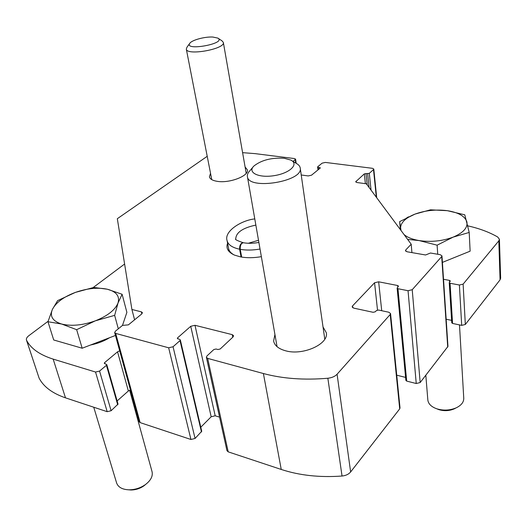 <?xml version="1.0" encoding="UTF-8"?>
<svg xmlns="http://www.w3.org/2000/svg" width="527" height="527" viewBox="0 0 527 527"><rect width="100%" height="100%" fill="white"/><g stroke="black" fill="none" stroke-linecap="round" stroke-linejoin="round"><path stroke-width="0.79" d="M134.596 319.797L131.908 309.474L141.381 311.852L142.409 312.643L141.75 313.947L128.397 324.863L122.508 325.403L115.4 331.18L114.682 332.609L115.683 333.407L168.66 347.794L173.054 346.753L180.01 340.6L180.32 339.915L179.733 339.441L177.329 338.492L177.639 337.8L190.734 326.305L194.99 325.297L232.269 334.652L233.58 335.699L233.026 336.977L220.2 348.986L217.98 349.52L216.05 349.012L213.83 349.546L206.986 355.909L206.38 357.326L207.658 358.386L263.395 373.531C282.65 378.696 304.138 380.263 327.853 378.248C331.885 377.793 334.961 376.456 337.082 374.229L390.204 314.481L390.553 313.565L388.814 312.228L378.564 310.047L376.423 310.561L375.303 311.786L373.156 312.3L353.749 308.13L352.148 306.905L352.537 305.943L374.559 282.775L378.656 281.807L397.654 285.515L398.498 286.135L397.127 288.104L397.971 288.724L408.043 290.713L412.219 289.712L441.705 256.557L441.975 255.878L440.236 254.686L430.473 253.013L425.585 254.982L407.068 251.768L405.454 250.668L405.757 249.956L411.212 244.212L411.916 252.611M443.523 279.284L449.524 280.404L449.63 282.024M446.165 319.23L451.606 320.37M467.824 225.859C479.3 228.441 489.26 232.157 497.705 237.012L499.425 239.291L498.819 240.852L463.128 284.125L459.399 285.015L450.065 283.262L449.241 282.663L450.348 280.996L449.524 280.404M449.241 282.663L451.764 322.814L452.568 323.44L461.692 325.37L465.328 324.48L500.064 279.824L500.65 278.203L499.425 239.291M408.728 216.795L406.87 217.697M411.212 244.212L366.344 183.791L356.99 182.526L355.705 181.769L364.335 173.864L365.389 183.659M207.216 156.308L117.323 218.705L131.908 309.474M124.603 264.02L93.147 287.564M48.115 321.266L28.853 335.679C26.884 337.208 26.08 338.663 26.455 340.053L26.581 340.356C30.928 348.624 39.788 354.875 53.161 359.111L95.539 372.036L99.563 371.074L106.428 365.303L106.764 364.585L104.28 363.353L104.616 362.635L117.554 351.812L128.364 390.968L117.139 400.942M26.455 340.053L39.09 378.096C43.524 386.726 52.325 393.307 65.493 397.845L107.192 411.686L111.105 410.731L118.035 404.084L106.764 364.585M130.439 390L128.364 390.968M119.695 350.857L117.554 351.812M323.025 326.957L326.305 332.708C328.986 343.979 302.999 355.811 285.687 350.817C278.612 348.874 274.587 345.6 273.605 340.995L274.936 334.526M245.101 166.987L247.38 169.852C249.225 175.86 229.436 183.495 217.21 181.334C212.579 180.583 209.983 179.068 209.423 176.789L210.53 173.297M261.359 256.656C253.718 257.986 246.741 258.052 240.437 256.86L234.508 255.108C228.046 252.169 225.74 248.21 227.585 243.237M301.227 174.984L308.223 175.932L311.523 175.188L320.133 168.153L320.297 167.856L318.189 167.329L317.774 166.703L322.155 163.146L325.383 162.428L372.497 168.317L373.795 169.055L373.505 169.608L369.302 173.324L364.335 173.864M293.078 161.446L295.588 159.167L294.507 158.568L255.042 153.627L242.598 152.659M206.38 357.326L226.959 450.671L228.204 451.85L281.247 469.458C299.52 475.453 319.784 477.64 342.043 476.026C345.817 475.637 348.69 474.28 350.639 471.942L399.703 408.86L400.019 407.878L390.553 313.565M396.739 375.191L405.599 377.411M397.127 288.104L405.882 380.402L406.686 381.1L416.244 383.511L420.177 382.536L447.963 346.397L441.975 255.878M114.682 332.609L139.154 421.732L140.129 422.614L190.945 439.485L195.069 438.457L201.736 431.244L180.32 339.915M200.794 427.219L211.175 416.765L215.187 415.777L219.568 417.134M234.133 254.943C230.964 253.223 229.126 251.109 228.619 248.599M189.634 43.51L186.966 47.219L186.314 49.097C186.604 56.046 225.569 49.018 223.343 42.423L222.058 40.889L218.244 38.352M212.849 37.042C205.029 36.554 192.263 39.933 189.885 43.161C183.304 51.494 227.032 43.609 217.882 38.115L212.849 37.042M252.927 167.158L249.864 170.761C247.927 172.744 247.104 174.681 247.4 176.565C248.197 190.471 303.743 181.505 300.225 168.014C299.922 166.13 298.539 164.549 296.082 163.271L292.044 160.821M284.31 158.278C271.55 157.494 261.399 160.089 253.862 166.064C247.123 172.533 258.724 178.251 274.323 175.629C289.962 173.199 299.237 164.095 290.812 160.07L284.31 158.278M442.403 262.393L470.13 251.175L469.208 232.447L453.167 237.117L437.114 245.187L419.156 240.575L407.641 239.41M458.062 256.063L445.308 261.221M459.491 324.902L463.76 398.3C463.806 402.22 461.244 405.415 456.079 407.891C449.762 410.474 443.312 410.77 436.725 408.781C431.29 406.804 428.332 403.88 427.838 400.019L425.823 375.283M455.822 408.023L454.122 408.912C449.129 410.961 444.017 411.198 438.8 409.617L436.995 408.893M437.114 245.187L437.739 254.258M401.047 230.523L399.637 221.617L415.032 214.087L430.5 209.818L447.364 210.688L464.781 214.818L469.208 232.447M399.637 221.617L400.355 229.594M400.579 228.705C400.336 222.928 405.151 218.053 415.032 214.087C425.282 210.392 436.066 209.259 447.364 210.688C458.437 212.467 464.946 216.182 466.876 221.847C467.936 227.677 463.365 232.763 453.167 237.117C442.318 241.129 430.981 242.282 419.156 240.575C412.417 239.41 407.364 237.387 403.998 234.502M47.977 321.74L52.39 309.402L57.621 300.621L75.361 292.413L93.793 287.439L107.37 289.231L122.112 294.27L118.015 303.018L114.649 315.363L95.308 320.838L76.652 329.685L61.659 324.039L47.977 321.74L53.708 339.981L82.179 348.228L115.466 335.449M122.495 325.409L126.882 312.359L122.112 294.27M109.583 337.708C104.003 341.127 97.693 343.551 90.651 344.981M129.642 390.224L152.053 471.678C153.021 476.105 150.847 480.374 145.531 484.497C140.511 488.015 134.971 489.787 128.904 489.82C122.257 489.517 118.16 487.225 116.605 482.949L93.747 407.219M145.735 484.346L144.009 485.775C140.037 488.555 135.65 489.965 130.854 489.991L128.904 489.82M76.652 329.685L82.179 348.228M114.649 315.363L118.305 328.822M95.308 320.838C82.647 325.33 71.428 326.397 61.659 324.039C52.667 321.174 49.578 316.299 52.39 309.402C55.994 302.524 63.648 296.859 75.361 292.413C87.232 288.295 97.903 287.235 107.37 289.231C116.401 291.635 119.952 296.233 118.015 303.018C115.156 309.981 107.587 315.923 95.308 320.838M241.682 257.09L240.24 249.337C246.228 250.391 252.828 250.285 260.028 249.034M241.063 256.978L239.614 249.218C239.508 245.2 240.734 243.033 243.276 242.723C237.045 240.628 234.541 239.33 235.76 238.83C236.063 232.466 242.763 227.888 255.858 225.095M258.882 242.453C253.144 243.448 248.013 243.546 243.487 242.756C241.162 243.125 240.081 245.318 240.24 249.337M405.757 249.956L405.876 251.32M450.065 283.262L452.568 323.44M459.399 285.015L461.692 325.37M463.128 284.125L465.328 324.48M498.819 240.852L500.064 279.824M26.581 340.356L39.09 378.096M53.161 359.111L65.493 397.845M95.539 372.036L107.192 411.686M99.563 371.074L111.105 410.731M106.428 365.303L117.712 404.828M104.616 362.635L104.952 363.801M141.381 311.852L141.888 313.835M207.658 358.386L228.204 451.85M263.395 373.531L281.247 469.458M327.853 378.248L342.043 476.026M337.082 374.229L350.639 471.942M390.204 314.481L399.703 408.86M352.537 305.943L352.754 307.748M374.559 282.775L377.51 310.041M378.656 281.807L381.713 310.719M397.654 285.515L397.806 287.123M397.971 288.724L406.686 381.1M408.043 290.713L416.244 383.511M412.219 289.712L420.177 382.536M441.705 256.557L447.713 347.128M356.015 181.176L356.133 182.283M366.001 173.488L367.227 184.977M367.629 173.699L369.084 187.48M369.302 173.324L371.061 190.135M373.505 169.608L376.318 197.223M318.189 167.329L318.479 169.51M319.718 167.527L319.836 168.396M295.239 159.76L295.719 163.054M115.683 333.407L140.129 422.614M168.66 347.794L190.945 439.485M173.054 346.753L195.069 438.457M180.01 340.6L201.466 431.982M177.639 337.8L177.915 338.96M190.734 326.305L211.175 416.765M194.99 325.297L215.187 415.777M232.269 334.652L232.782 337.201M229.212 251.662L227.078 240.595C228.033 244.732 232.216 247.604 239.614 249.218M258.507 240.272L248.369 243.257M373.795 169.055L376.706 197.75M317.61 167L317.998 169.898M295.588 159.167L296.194 163.33M246.208 173.337L223.343 42.423M211.768 179.635L186.314 49.097M324.777 339.164L300.225 168.014M277.05 346.667L247.4 176.565M454.122 408.912L456.079 407.891M438.8 409.617L436.725 408.781M144.009 485.775L145.531 484.497M254.778 218.909C241.452 220.273 223.856 231.267 227.078 240.595"/></g></svg>
